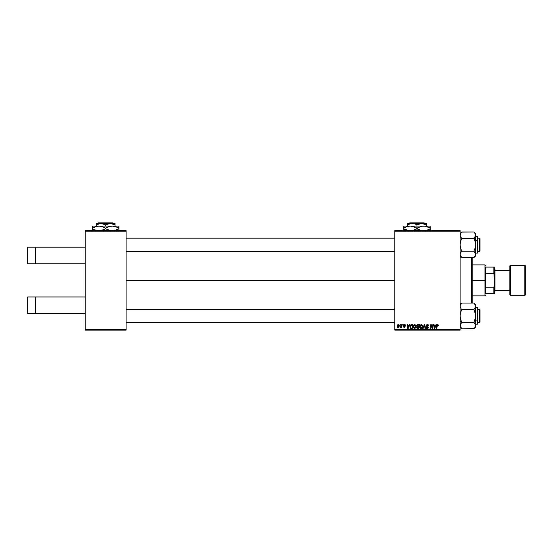 <?xml version="1.0" encoding="UTF-8"?>
<svg xmlns="http://www.w3.org/2000/svg" width="553" height="553" viewBox="0 0 553 553"><rect width="100%" height="100%" fill="white"/><g stroke="black" fill="none" stroke-linecap="round" stroke-linejoin="round"><path stroke-width="0.83" d="M126.084 280.371L394.842 280.371L126.084 280.371M85.162 296.961L85.162 231.154L126.084 231.154L126.084 329.588L85.162 329.588L85.162 263.781L35.482 263.781L85.162 263.781L85.162 230.601L126.084 230.601L85.162 230.601L85.162 231.154L126.084 231.154L126.084 230.601L126.084 330.141L126.084 329.588L85.162 329.588L85.162 296.961L27.65 296.961L27.65 313.551L35.482 313.551L35.482 296.961L35.482 313.551L85.162 313.551L27.65 313.551L27.65 296.961L85.162 296.961M85.162 330.141L85.162 329.588L85.162 330.141L126.084 330.141L85.162 330.141M394.842 330.141L460.096 330.141L460.096 329.588L394.842 329.588L394.842 231.154L460.096 231.154L460.096 329.588L460.096 230.601L394.842 230.601L460.096 230.601L460.096 231.154L394.842 231.154L394.842 230.601L394.842 329.588L460.096 329.588L460.096 330.141L394.842 330.141L394.842 329.588L394.842 330.141M401.672 324.611L401.264 326.498L400.372 327.376L401.298 326.844L401.195 327.424L401.602 327.424L402.079 324.611L401.672 324.611L402.079 324.611L401.672 324.611L400.372 327.376L401.298 326.844L401.195 327.424L401.602 327.424L402.079 324.611L401.602 327.424L401.195 327.424M402.833 324.611L402.743 325.164L403.151 325.164L403.241 324.611L402.743 325.164L403.151 325.164L403.241 324.611L403.151 325.164L402.743 325.164L402.833 324.611M411.245 324.68L411.791 324.611L410.748 324.95L410.132 325.917L410.063 327.597L410.713 328.392L412.289 328.482L412.939 324.611L411.169 324.701L409.973 326.899L410.824 328.434L412.289 328.482L412.939 324.611L412.289 328.482L411.321 328.482M415.628 327.95L414.48 328.53L415.628 327.95L416.16 326.235L414.826 324.563L413.554 325.33L413.209 327.417L414.328 328.523L415.759 327.763L416.084 325.641L414.902 324.563M421.559 328.378L420.916 328.53L422.063 327.95L422.596 326.235L421.262 324.563L419.99 325.33L419.589 327.113L420.612 328.496L422.195 327.763L422.52 325.641L421.338 324.563M427.476 324.563L426.619 324.867L426.273 325.876L427.794 327.818L426.923 328.033L426.059 327.328L427.075 328.53L427.967 328.261L428.264 327.383L426.729 325.385L427.656 325.033L428.679 325.869L428.402 324.908L427.476 324.563L426.259 325.696L427.87 327.528L427.206 328.081L426.059 327.411L427.192 328.53L428.271 327.507L426.667 325.662L427.448 325.012L428.679 325.869L427.476 324.563M438.481 325.413L438.011 324.611L437.001 324.901L436.262 328.482L436.67 328.482L437.257 325.261L437.907 325.088L438.038 325.821L438.481 325.413L437.686 324.563L436.739 325.648L436.262 328.482L436.67 328.482L437.133 325.745L437.658 325.012L438.446 325.765L437.596 325.019L436.67 328.482L436.262 328.482L436.739 325.648M436.034 324.611L435.557 325.669L434.181 325.669L434.057 324.611L433.649 324.611L434.181 328.482L434.672 328.482L436.469 324.611L435.557 325.669L434.181 325.669L434.057 324.611L433.649 324.611L434.181 328.482L434.672 328.482L436.469 324.611L434.672 328.482L434.181 328.482L433.649 324.611L434.057 324.611M430.911 326.215L430.517 328.482L430.11 328.482L430.766 324.611L431.188 324.611L432.308 327.888L432.84 324.611L432.308 327.888L431.188 324.611L430.766 324.611L430.11 328.482L430.517 328.482L431.057 325.199L432.163 328.482L432.591 328.482L433.248 324.611L432.84 324.611L433.248 324.611L432.84 324.611L432.308 327.888L431.188 324.611L430.766 324.611L430.11 328.482L430.517 328.482L431.057 325.199L432.163 328.482L432.591 328.482L433.248 324.611L432.591 328.482L432.163 328.482M423.08 328.482L422.644 328.482L424.338 324.611L422.644 328.482L423.08 328.482L424.531 325.164L425.036 328.482L425.444 328.482L424.849 324.611L424.338 324.611L424.849 324.611L424.338 324.611L422.644 328.482L423.08 328.482L424.531 325.164L425.036 328.482L425.444 328.482L424.849 324.611L425.444 328.482L425.036 328.482M417.826 324.611L416.789 325.371L417.197 326.595L416.685 327.811L417.259 328.441L418.718 328.482L419.374 324.611L417.826 324.611L419.374 324.611L417.826 324.611L416.713 325.814L417.197 326.595L416.658 327.542L417.197 328.42L418.718 328.482L419.374 324.611L418.718 328.482L417.197 328.42L416.658 327.542L417.142 326.567M409.538 324.611L409.068 325.669L407.692 325.669L407.561 324.611L407.153 324.611L407.685 328.482L408.176 328.482L409.973 324.611L409.068 325.669L407.692 325.669L407.561 324.611L407.153 324.611L407.685 328.482L408.176 328.482L409.973 324.611L408.176 328.482L407.685 328.482L407.153 324.611L407.561 324.611M405.549 325.517L404.969 324.618L403.808 324.887L403.752 325.779L404.796 326.678L404.374 327.127L403.441 326.623L404.008 327.431L405.197 326.754L404.084 325.157L404.72 324.929L405.549 325.517L404.589 324.563L403.642 325.378L404.755 326.512L404.374 327.127L403.441 326.623L404.354 327.48L405.197 326.678L404.043 325.344L404.568 324.915L405.121 325.358M400.123 324.611L400.026 325.164L400.441 325.164L400.524 324.611L400.026 325.164L400.441 325.164L400.524 324.611L400.026 325.164L400.123 324.611M398.305 324.563L397.427 325.033L397.068 326L397.165 326.92L397.884 327.473L398.831 327.079L399.252 325.987L399.031 324.901L398.305 324.563L397.054 326.298L397.994 327.48L399.266 325.682L398.305 324.563M434.382 327.093L434.243 326.118L434.485 328.06L434.382 327.093L434.485 328.06L435.335 326.118L434.803 327.265M434.243 326.118L435.335 326.118L434.243 326.118M438.073 325.392L437.658 325.012L437.133 325.745L437.658 325.012L437.133 325.745L437.658 325.012L437.133 325.745L437.658 325.012L438.073 325.565M432.308 327.888L432.432 326.975L432.308 327.888M428.679 325.869L428.271 325.917M428.195 325.399L427.448 325.012L428.278 325.793L428.14 325.302M427.448 325.012L426.771 326L428.271 327.611M426.771 326L428.271 327.507M428.257 327.715L428.043 328.192M426.971 328.517L426.384 328.226M426.377 328.219L426.08 327.639M426.066 327.521L426.467 327.286M426.46 327.376L427.206 328.081L426.467 327.445M427.206 328.081L427.87 327.528L427.206 328.081L427.87 327.528L427.206 328.081L427.87 327.528L427.027 326.782M427.842 327.708L427.718 327.182M426.308 325.358L426.619 324.867M424.663 326.173L424.531 325.164L424.199 325.952L424.531 325.164M422.416 325.364L422.575 325.938M420.999 328.53L419.575 326.809L419.672 326.042M421.262 324.563L419.575 326.809M419.803 325.676L420.1 325.171M421.573 327.825L420.93 328.081L421.745 327.653L420.93 328.081L419.976 326.851L421.234 325.012L422.188 326.408L421.047 328.074M420.342 327.839L420.01 327.196M422.167 326.595L421.863 327.5M422.015 325.496L422.181 326M417.729 328.482L417.197 328.42M417.197 326.595L416.713 325.814M417.598 324.632L417.107 324.894M417.743 325.081L417.114 325.828L418.669 326.374L418.891 325.06L417.743 325.081L418.891 325.06L418.669 326.374L417.114 325.828L418.137 325.06L417.149 326.063M417.702 328.033L417.183 327.1L417.702 328.033L418.393 328.033L418.593 326.823L417.356 326.934L417.937 326.823L417.066 327.521L417.702 328.033L417.066 327.521L417.287 326.982L418.593 326.823L418.393 328.033L417.073 327.646M417.114 325.828L417.819 326.374L417.114 325.828M417.128 325.676L417.633 325.109M415.98 325.364L416.139 325.938M416.043 327.141L415.815 327.68M414.563 328.53L413.139 326.809L414.826 324.563M413.139 326.809L413.195 326.235M413.298 325.855L413.45 325.503M415.137 327.825L414.494 328.081L415.31 327.653L414.494 328.081L413.54 326.851L414.798 325.012L415.752 326.408L414.612 328.074M413.907 327.839L413.575 327.196M415.732 326.595L415.427 327.5M407.886 327.093L407.748 326.118L407.99 328.06L407.886 327.093L407.99 328.06L408.847 326.118L408.308 327.265M407.748 326.118L408.847 326.118L407.748 326.118M411.093 324.735L411.791 324.611M410.727 327.894L410.374 326.92C410.354 325.779 410.872 325.164 411.937 325.06L412.455 325.06L411.957 328.033L411.238 328.026M410.637 325.765L411.639 325.081M410.865 327.964L411.37 328.033L410.865 327.964M410.962 325.344L410.679 325.696M410.402 326.526L410.637 325.772M405.149 325.613L404.568 324.915L405.149 325.613L404.568 324.915L404.043 325.344L405.197 326.678L404.354 327.48L403.441 326.623L404.374 327.127L404.755 326.512L403.642 325.378L404.589 324.563L403.642 325.378L404.125 326.09M404.651 324.915L404.043 325.344L405.197 326.678L404.049 325.413M404.568 324.915L404.043 325.344M403.842 326.574L404.374 327.127L403.842 326.574L404.374 327.127L403.842 326.574L404.374 327.127L404.796 326.74L404.423 326.256M404.319 327.12L404.789 326.623M404.374 327.127L404.796 326.74M405.301 324.818L405.522 325.226M401.298 326.844L400.649 327.48L401.298 326.844L400.649 327.48L400.731 327.023M401.388 326.104L401.202 326.643M398.423 324.57L398.803 324.701M399.142 325.081L399.252 325.475M399.142 326.498L399.238 326.104M397.33 325.192L397.614 324.839M397.697 327.003L397.469 326.083L398.119 327.113L397.455 326.305L398.008 327.127L398.865 325.724L398.443 324.929L397.455 326.305L398.008 327.127M397.538 325.738L397.766 325.247M398.761 326.388L398.499 326.892M420.93 328.081L420.515 327.97M414.494 328.081L414.079 327.97M407.99 328.06L407.948 327.576M411.937 325.06L412.455 325.06L411.957 328.033L411.37 328.033M398.623 325.033L398.858 325.586M27.65 247.191L85.162 247.191L35.482 247.191L35.482 263.781L27.65 263.781L35.482 263.781L35.482 247.191L27.65 247.191L27.65 263.781L27.65 247.191M472.227 303.079L472.227 257.663L472.227 303.079M471.709 257.663L471.709 303.079L471.709 257.663M460.096 303.597L461.299 303.597L460.096 303.597M461.299 257.145L460.096 257.145L461.299 257.145M479.451 322.565L480.004 322.012L480.004 309.846L479.451 309.293L479.451 322.565L479.451 309.293L477.792 309.293L479.451 309.293L480.004 309.846L480.004 322.012L479.451 322.565L477.792 322.565L479.451 322.565M126.084 322.565L394.842 322.565L126.084 322.565M394.842 309.293L126.084 309.293L394.842 309.293M461.665 328.627L460.096 325.565L460.22 326.408L460.573 323.92L460.22 324.729L461.817 322.358L473.859 322.358L461.817 322.358L461.126 323.118L461.817 322.358L460.096 321.493L461.817 322.358L460.58 319.247L460.096 315.929L460.573 312.632L461.817 309.5L473.859 309.5L475.456 307.129L473.859 309.5L475.096 312.611L475.58 315.929L475.103 319.226L473.859 322.358L475.456 324.722L475.096 323.913L475.58 325.565L475.456 324.729L475.103 327.217L473.859 328.779L461.817 328.779L474.011 328.627M477.46 311.781L477.46 320.076L477.792 311.947M477.792 307.98L477.46 324.224L477.46 320.076L475.58 320.076L477.46 320.076L477.792 307.966M460.096 306.244L460.22 307.122L460.22 305.45L461.817 303.079L473.859 303.079L461.817 303.079L460.096 304.8M460.497 307.8L460.22 307.136M475.58 327.058L475.58 325.565L475.103 327.217L473.859 328.779L475.58 327.058L475.58 306.293L475.456 305.456L475.096 307.945L475.58 304.8L473.859 303.079L475.103 304.641L475.58 306.293L475.58 304.8M460.22 305.443L461.112 303.853M461.817 322.358L460.573 323.92L461.817 322.358L460.58 319.247L460.096 315.929L460.573 312.632L461.817 309.5L461.126 308.74M475.58 306.334L475.456 317.595L473.859 322.358L475.096 323.906L475.58 325.565L475.456 314.242L473.859 309.5L474.55 308.74L473.859 309.5L461.817 309.5M477.792 319.911L477.792 323.878L477.792 319.911M475.456 326.401L475.096 327.224L475.456 326.408M474.55 323.118L473.859 322.358M474.052 303.279L475.456 305.45M474.592 303.894L473.859 303.079M461.098 327.984L460.096 325.565L461.126 323.118M460.22 305.456L460.587 304.613M460.096 325.565L460.22 326.401M475.58 306.293L475.456 307.122L475.58 306.293M474.55 328.019L473.859 328.779M473.859 309.5L474.55 308.74M460.22 324.729L460.58 323.913M479.451 251.449L480.004 250.896L480.004 238.73L479.451 238.177L479.451 251.449L479.451 238.177L477.792 238.177L479.451 238.177L480.004 238.73L480.004 250.896L479.451 251.449L477.792 251.449L479.451 251.449M394.842 238.177L126.084 238.177L394.842 238.177M126.084 251.449L394.842 251.449L126.084 251.449M460.22 253.606L461.126 252.002L460.22 253.613L460.22 255.286L460.22 253.62M461.817 238.384L461.126 237.624L461.817 238.384L461.126 237.624L461.817 238.384L460.573 241.516L460.096 244.813L460.58 248.131L461.817 251.242L461.126 252.002L461.817 251.242L461.126 252.002L461.817 251.242L460.58 248.131L460.096 244.813L460.573 241.516L461.817 238.384L473.859 238.384L475.096 241.495L475.58 244.813L475.58 239.249L473.859 238.384L475.096 241.495L475.58 244.813L475.103 248.11L473.859 251.242L461.817 251.242L473.859 251.242L475.103 252.797L475.58 254.449L475.456 253.62L475.456 255.292L473.859 257.663L461.817 257.663L473.859 257.663L475.58 255.942L475.58 235.177L475.103 236.822L473.859 238.384L461.817 238.384L460.58 236.836L460.096 235.177L460.573 233.525L461.817 231.963L473.859 231.963L475.096 233.511L475.58 235.177L475.58 233.684L473.859 231.963L461.665 232.115M477.792 248.795L477.46 240.666L477.46 248.961M475.58 253.108L477.46 253.108L477.46 240.666L475.58 240.666L477.46 240.666L477.46 236.518L477.792 252.762M461.126 232.73L460.096 235.177L461.126 237.624M475.456 236.013L473.859 238.384L475.456 236.013L475.58 233.684M474.578 232.758L475.456 234.341M475.58 255.942L475.58 254.449L474.564 256.889M461.624 257.463L460.096 254.449M475.58 236.518L477.792 236.85L477.792 240.832L477.792 237.624M475.179 252.942L474.55 252.009L475.58 254.449L475.58 244.813L475.103 248.11L473.859 251.242L475.456 253.606M473.859 238.384L475.58 239.249L475.58 235.177M475.456 255.299L475.165 255.984M475.58 254.498L475.456 255.286M460.096 255.942L461.817 257.663L460.22 255.292M475.096 236.829L474.55 237.624M474.55 252.002L473.859 251.242M460.22 234.334L460.58 233.518L460.22 234.334M461.817 251.242L461.126 252.002M485.534 267.099L485.534 273.528L485.534 267.099L493.829 267.099L485.534 267.099M485.534 280.371L485.534 273.528L485.534 287.214L485.534 280.371L484.981 280.371L485.534 280.371M472.262 264.887L484.981 264.887L484.981 280.371L484.981 264.887L485.534 265.44M472.262 280.371L484.981 280.371L472.262 280.371M485.534 293.643L485.534 287.214L485.534 293.643L494.382 293.643L494.382 285.901L493.829 287.214L485.534 287.214L493.829 287.214L493.829 293.643L493.829 287.214L494.382 285.901L494.382 293.643L485.534 293.643M472.262 295.855L484.981 295.855L484.981 280.371L484.981 295.855L485.534 295.302M494.382 267.099L493.829 267.099L494.382 285.901L494.382 267.099L494.382 274.841L493.829 273.528L493.829 267.099L494.382 267.099M485.534 273.528L493.829 273.528L485.534 273.528M524.797 265.44L524.797 295.302A0.553 0.553 0 0 0 525.35 294.749L525.35 265.993A0.553 0.553 0 0 0 524.797 265.44L510.419 265.44A0.553 0.553 0 0 0 509.866 265.993L509.866 294.749A0.553 0.553 0 0 0 510.419 295.302L510.419 265.44L510.419 295.302L524.797 295.302L524.797 265.44A0.553 0.553 0 0 1 525.35 265.993L525.35 294.749A0.553 0.553 0 0 1 524.797 295.302L510.419 295.302A0.553 0.553 0 0 1 509.866 294.749L509.866 265.993A0.553 0.553 0 0 1 510.419 265.44L524.797 265.44M494.382 291.984L494.935 291.431L494.935 269.311L494.382 268.758L494.935 269.311L494.935 291.431L494.382 291.984M509.866 270.417L494.935 270.417L509.866 270.417M494.935 290.325L509.866 290.325L494.935 290.325M409.794 222.859L424.13 222.859L409.794 222.859L409.241 223.412L409.794 222.859M424.683 223.412L424.13 222.859L424.683 223.412M416.962 224.864L420.425 223.523L426.363 223.412L407.561 223.412L407.561 224.864L411.024 223.523L414.674 223.82L416.962 224.864L416.962 226.066L416.962 224.864L415.842 224.283L416.962 224.864L421.663 223.412L426.363 224.864L424.089 223.82L426.363 224.864L426.363 226.066L426.363 223.516M408.045 224.594L407.561 224.864L407.561 224.283L407.561 226.066L407.561 224.864L411.024 223.523L413.478 223.516L415.842 224.283M426.363 226.066L403.69 226.066L430.234 226.066L421.87 226.218L425.312 226.212L430.234 228.119L428.651 227.297L430.234 228.119L430.234 228.769L426.225 230.477M428.527 229.654L426.335 230.449M426.28 226.426L430.234 228.119L430.234 226.64M417.999 229.329L421.884 230.677L418.545 229.599L416.962 228.769L416.962 228.119L421.856 226.218L425.312 226.212L421.884 226.212L416.962 228.119L413.748 226.64L420.176 230.248L416.962 228.769L412.953 230.477M415.255 229.654L413.063 230.449M403.69 226.64L403.69 228.119L406.897 226.647L410.326 226.066L413.734 226.64L416.962 228.119M403.69 229.592L403.69 228.769L408.612 230.677L405.273 229.599L403.69 228.769L403.69 228.119L403.69 228.769L406.904 230.248L403.69 228.769L403.69 230.248M430.234 230.67L430.234 227.297M412.068 226.218L410.326 226.066L415.925 227.56M405.273 227.29L403.69 228.119L403.69 227.297L403.69 228.119L406.897 226.647L410.326 226.066M426.273 226.419L425.34 226.218M430.234 229.592L430.234 228.769L428.651 229.592L430.234 228.769L430.234 229.592M416.962 228.769L415.268 229.647M407.561 223.516L421.663 223.412L426.363 224.864L426.363 224.283M98.455 222.859L112.791 222.859L98.455 222.859L97.902 223.412L98.455 222.859M113.344 223.412L112.791 222.859L113.344 223.412M115.045 226.066L115.045 224.864L115.045 226.066M96.222 223.412L96.201 224.864L99.658 223.523L102.105 223.516L105.582 224.864L110.289 223.412L96.222 223.412L96.201 226.066L96.201 224.864L100.888 223.412L105.582 224.864L105.582 226.066L105.582 224.864L106.701 224.283L109.052 223.523L111.512 223.516L115.003 224.864L115.003 226.066L115.024 223.412L110.289 223.412L115.003 224.864L115.031 223.516M92.469 226.066L118.791 226.066M115.003 226.066L112.218 226.066L117.277 227.29L118.867 228.119L118.867 228.769L113.959 230.67L118.867 228.769L118.895 226.066L118.923 228.769L118.895 226.066L112.218 226.066L115.632 226.64L118.867 228.119L118.902 226.218M92.351 226.066L92.323 228.119L95.524 226.647L98.946 226.066L92.351 226.066L92.344 230.67L92.323 228.119L97.204 226.218L100.66 226.212L105.568 228.119L105.568 228.769L100.681 230.67L105.568 228.769L105.568 228.119L107.151 227.297L112.218 226.066L98.946 226.066L102.346 226.64L105.568 228.119L108.782 226.647L112.218 226.066M97.231 230.677L92.323 228.769L97.231 230.677M110.496 230.677L105.568 228.769L110.496 230.677M118.888 230.67L118.867 228.769L118.902 230.67M118.923 228.769L118.909 230.248L118.923 228.769M96.298 223.412L114.941 223.412M475.58 307.634L477.46 307.634M475.58 324.224L477.46 324.224M460.096 327.058L461.817 328.779M460.096 233.684L461.817 231.963"/></g></svg>
